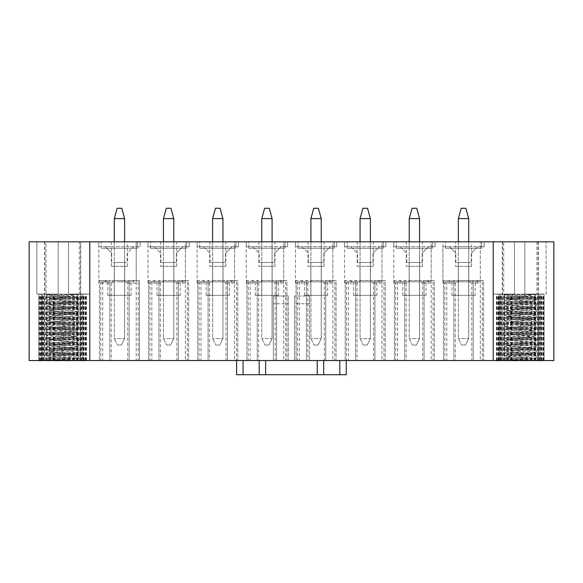 <?xml version="1.0" encoding="UTF-8"?>
<svg xmlns="http://www.w3.org/2000/svg" width="583" height="583" viewBox="0 0 583 583"><rect width="100%" height="100%" fill="white"/><g stroke="black" fill="none" stroke-linecap="round" stroke-linejoin="round"><path stroke-width="0.44" stroke-dasharray="2.92 2.19" d="M442.898 283.112L455.287 283.112L459.069 280.532L442.898 280.532L442.898 283.112L442.898 241.828L431.158 241.828L431.158 283.112L431.158 280.532L418.856 280.532L422.646 283.112L422.646 360.52L471.8 360.52L471.8 283.112L480.312 283.112L480.312 280.532L468.011 280.532L471.8 283.112M455.287 283.112L455.287 360.52M422.646 283.112L431.158 283.112M455.527 241.828L442.898 241.828L442.898 246.733L449.347 246.733L455.797 253.182L449.347 246.733L477.732 246.733L471.283 253.182L477.732 246.733L484.181 246.733L484.181 241.828L455.527 241.828L455.527 246.733L442.898 246.733L442.898 280.532L480.312 280.532L480.312 241.828L480.312 283.112M480.312 281.822L444.836 281.822L453.865 281.822L449.996 281.822L449.996 280.532L449.996 281.822L454.317 281.822L449.347 281.822L477.732 281.822L472.762 281.822L477.083 281.822L473.214 281.822L473.214 360.52L482.25 360.52L443.546 360.52L483.54 360.52L473.214 360.52L473.214 281.822L480.312 281.822L480.312 360.52M454.317 280.532L454.317 281.822L454.317 280.532M483.54 280.532L477.083 280.532L483.54 280.532L483.54 360.52L483.54 280.532M472.762 280.532L477.083 280.532L477.083 281.822L477.083 280.532L472.762 280.532L477.732 280.532L472.762 280.532L472.762 281.822L472.762 280.532M455.797 262.474L455.797 253.182L455.797 262.474L471.283 262.474L455.797 262.474M471.283 262.474L471.283 253.182L471.283 262.474M459.069 280.532L468.011 280.532M458.318 295.37L458.318 262.474L468.768 262.474L458.318 262.474L458.318 295.37L468.768 295.37L468.768 262.474L468.768 295.37L458.318 295.37M475.152 295.37L451.927 295.37L475.152 295.37L475.152 281.822L451.927 281.822L475.152 281.822M455.527 246.733L471.603 246.733L471.552 241.828M471.8 360.52L553.85 360.52L553.85 241.828L480.312 241.828L484.181 241.828L484.181 246.733L471.552 246.733M455.476 266.344L471.603 266.344L455.476 266.344L455.476 246.733M445.478 248.278L445.478 241.828L481.602 241.828L445.478 241.828L445.478 248.278L481.602 248.278L481.602 241.828L481.602 248.278L445.478 248.278M443.546 280.532L443.546 360.52L443.546 280.532M482.25 281.822L482.25 360.52M444.836 281.822L444.836 360.52M446.767 281.822L446.767 360.52M453.865 281.822L453.865 360.52L453.865 281.822M393.744 283.112L406.132 283.112L409.915 280.532L393.744 280.532L393.744 283.112L393.744 241.828L382.003 241.828L382.003 283.112L382.003 280.532L369.702 280.532L373.492 283.112L373.492 360.52L422.646 360.52M406.132 283.112L406.132 360.52M373.492 283.112L382.003 283.112M406.373 241.828L406.373 246.733L393.744 246.733L393.744 280.532L431.158 280.532L431.158 241.828L435.027 241.828L393.744 241.828L393.744 246.733L400.193 246.733L406.642 253.182L400.193 246.733L428.578 246.733L422.128 253.182L428.578 246.733L435.027 246.733L422.398 246.733L422.398 241.828M431.158 281.822L395.682 281.822L404.711 281.822L400.842 281.822L400.842 280.532L400.842 281.822L405.163 281.822L400.193 281.822L428.578 281.822L423.608 281.822L427.929 281.822L424.06 281.822L424.06 360.52L433.096 360.52L394.392 360.52L434.386 360.52L424.06 360.52L424.06 281.822L431.158 281.822L431.158 360.52M405.163 280.532L405.163 281.822L405.163 280.532M434.386 280.532L427.929 280.532L434.386 280.532L434.386 360.52L434.386 280.532M423.608 280.532L427.929 280.532L427.929 281.822L427.929 280.532L423.608 280.532L428.578 280.532L423.608 280.532L423.608 281.822L423.608 280.532M406.642 262.474L406.642 253.182L406.642 262.474L422.128 262.474L406.642 262.474M422.128 262.474L422.128 253.182L422.128 262.474M409.915 280.532L418.856 280.532M409.164 295.37L409.164 262.474L419.614 262.474L409.164 262.474L409.164 295.37L419.614 295.37L419.614 262.474L419.614 295.37L409.164 295.37M425.998 295.37L402.773 295.37L425.998 295.37L425.998 281.822L402.773 281.822L425.998 281.822M406.373 246.733L422.398 246.733M435.027 246.733L435.027 241.828L435.027 246.733M406.322 266.344L422.449 266.344L406.322 266.344L406.322 246.733M396.323 248.278L396.323 241.828L432.448 241.828L396.323 241.828L396.323 248.278L432.448 248.278L432.448 241.828L432.448 248.278L396.323 248.278M394.392 280.532L394.392 360.52L394.392 280.532M433.096 281.822L433.096 360.52M395.682 281.822L395.682 360.52M397.613 281.822L397.613 360.52M404.711 281.822L404.711 360.52L404.711 281.822M344.589 283.112L356.978 283.112L360.76 280.532L344.589 280.532L344.589 283.112L344.589 241.828L332.849 241.828L332.849 283.112L332.849 280.532L320.548 280.532L324.337 283.112L324.337 360.52L373.492 360.52M356.978 283.112L356.978 360.52M324.337 283.112L332.849 283.112M357.219 241.828L357.219 246.733L344.589 246.733L344.589 280.532L382.003 280.532L382.003 241.828L385.873 241.828L344.589 241.828L344.589 246.733L351.039 246.733L357.488 253.182L351.039 246.733L379.424 246.733L372.974 253.182L379.424 246.733L385.873 246.733L373.244 246.733L373.244 241.828M382.003 281.822L346.528 281.822L355.557 281.822L351.687 281.822L351.687 280.532L351.687 281.822L356.009 281.822L351.039 281.822L379.424 281.822L374.454 281.822L378.775 281.822L374.905 281.822L374.905 360.52L383.942 360.52L345.231 360.52L385.232 360.52L374.905 360.52L374.905 281.822L382.003 281.822L382.003 360.52M356.009 280.532L356.009 281.822L356.009 280.532M385.232 280.532L378.775 280.532L385.232 280.532L385.232 360.52L385.232 280.532M374.454 280.532L378.775 280.532L378.775 281.822L378.775 280.532L374.454 280.532L379.424 280.532L374.454 280.532L374.454 281.822L374.454 280.532M357.488 262.474L357.488 253.182L357.488 262.474L372.974 262.474L357.488 262.474M372.974 262.474L372.974 253.182L372.974 262.474M360.76 280.532L369.702 280.532M360.01 295.37L360.01 262.474L370.46 262.474L360.01 262.474L360.01 295.37L370.46 295.37L370.46 262.474L370.46 295.37L360.01 295.37M376.844 295.37L353.619 295.37L376.844 295.37L376.844 281.822L353.619 281.822L376.844 281.822M357.219 246.733L373.244 246.733M385.873 246.733L385.873 241.828L385.873 246.733M357.168 266.344L373.295 266.344L357.168 266.344L357.168 246.733M347.169 248.278L347.169 241.828L383.293 241.828L347.169 241.828L347.169 248.278L383.293 248.278L383.293 241.828L383.293 248.278L347.169 248.278M345.231 280.532L345.231 360.52L345.231 280.532M383.942 281.822L383.942 360.52M346.528 281.822L346.528 360.52M348.459 281.822L348.459 360.52M355.557 281.822L355.557 360.52L355.557 281.822M295.435 283.112L307.817 283.112L311.606 280.532L295.435 280.532L295.435 283.112L295.435 241.828L283.695 241.828L283.695 283.112L283.695 280.532L271.394 280.532L275.183 283.112L275.183 360.52L324.337 360.52M307.817 283.112L307.817 360.52M275.183 283.112L283.695 283.112M308.064 241.828L308.064 246.733L295.435 246.733L295.435 280.532L332.849 280.532L332.849 241.828L336.719 241.828L295.435 241.828L295.435 246.733L301.885 246.733L308.334 253.182L301.885 246.733L330.269 246.733L323.82 253.182L330.269 246.733L336.719 246.733L324.09 246.733L324.09 241.828M332.849 281.822L297.374 281.822L306.403 281.822L302.533 281.822L302.533 280.532L302.533 281.822L306.855 281.822L301.885 281.822L330.269 281.822L325.299 281.822L329.621 281.822L325.751 281.822L325.751 360.52L334.788 360.52L296.077 360.52L336.078 360.52L325.751 360.52L325.751 281.822L332.849 281.822L332.849 360.52M306.855 280.532L306.855 281.822L306.855 280.532M336.078 280.532L329.621 280.532L336.078 280.532L336.078 360.52L336.078 280.532M325.299 280.532L329.621 280.532L329.621 281.822L329.621 280.532L325.299 280.532L330.269 280.532L325.299 280.532L325.299 281.822L325.299 280.532M308.334 262.474L308.334 253.182L308.334 262.474L323.82 262.474L308.334 262.474M323.82 262.474L323.82 253.182L323.82 262.474M311.606 280.532L320.548 280.532M310.856 295.37L310.856 262.474L321.306 262.474L310.856 262.474L310.856 295.37L321.306 295.37L321.306 262.474L321.306 295.37L310.856 295.37M327.69 295.37L304.464 295.37L327.69 295.37L327.69 281.822L304.464 281.822L327.69 281.822M308.064 246.733L324.09 246.733M336.719 246.733L336.719 241.828L336.719 246.733M308.013 266.344L324.141 266.344L308.013 266.344L308.013 246.733M298.015 248.278L298.015 241.828L334.139 241.828L298.015 241.828L298.015 248.278L334.139 248.278L334.139 241.828L334.139 248.278L298.015 248.278M296.077 280.532L296.077 360.52L296.077 280.532M334.788 281.822L334.788 360.52M297.374 281.822L297.374 360.52M299.305 281.822L299.305 360.52M306.403 281.822L306.403 360.52L306.403 281.822M246.281 283.112L258.663 283.112L262.452 280.532L246.281 280.532L246.281 283.112L246.281 241.828L234.541 241.828L234.541 283.112L234.541 280.532L222.24 280.532L226.022 283.112L226.022 360.52L275.183 360.52M258.663 283.112L258.663 360.52M226.022 283.112L234.541 283.112M258.91 241.828L258.91 246.733L246.281 246.733L246.281 280.532L283.695 280.532L283.695 241.828L287.565 241.828L246.281 241.828L246.281 246.733L252.731 246.733L259.18 253.182L252.731 246.733L281.115 246.733L274.666 253.182L281.115 246.733L287.565 246.733L274.936 246.733L274.936 241.828M283.695 281.822L248.212 281.822L257.249 281.822L253.379 281.822L253.379 280.532L253.379 281.822L257.701 281.822L252.731 281.822L281.115 281.822L276.145 281.822L280.467 281.822L276.597 281.822L276.597 360.52L285.626 360.52L246.922 360.52L286.923 360.52L276.597 360.52L276.597 281.822L283.695 281.822L283.695 360.52M257.701 280.532L257.701 281.822L257.701 280.532M286.923 280.532L280.467 280.532L286.923 280.532L286.923 360.52L286.923 280.532M276.145 280.532L280.467 280.532L280.467 281.822L280.467 280.532L276.145 280.532L281.115 280.532L276.145 280.532L276.145 281.822L276.145 280.532M259.18 262.474L259.18 253.182L259.18 262.474L274.666 262.474L259.18 262.474M274.666 262.474L274.666 253.182L274.666 262.474M262.452 280.532L271.394 280.532M261.694 295.37L261.694 262.474L272.144 262.474L261.694 262.474L261.694 295.37L272.144 295.37L272.144 262.474L272.144 295.37L261.694 295.37M278.536 295.37L255.31 295.37L278.536 295.37L278.536 281.822L255.31 281.822L278.536 281.822M258.91 246.733L274.936 246.733M287.565 246.733L287.565 241.828L287.565 246.733M258.859 266.344L274.987 266.344L258.859 266.344L258.859 246.733M248.861 248.278L248.861 241.828L284.985 241.828L248.861 241.828L248.861 248.278L284.985 248.278L284.985 241.828L284.985 248.278L248.861 248.278M246.922 280.532L246.922 360.52L246.922 280.532M285.626 281.822L285.626 360.52M248.212 281.822L248.212 360.52M250.151 281.822L250.151 360.52M257.249 281.822L257.249 360.52L257.249 281.822M197.127 283.112L209.508 283.112L213.298 280.532L197.127 280.532L197.127 283.112L197.127 241.828L185.387 241.828L185.387 283.112L185.387 280.532L173.085 280.532L176.868 283.112L176.868 360.52L226.022 360.52M209.508 283.112L209.508 360.52M176.868 283.112L185.387 283.112M209.756 241.828L209.756 246.733L197.127 246.733L197.127 280.532L234.541 280.532L234.541 241.828L238.411 241.828L197.127 241.828L197.127 246.733L203.576 246.733L210.026 253.182L203.576 246.733L231.961 246.733L225.512 253.182L231.961 246.733L238.411 246.733L225.781 246.733L225.781 241.828M234.541 281.822L199.058 281.822L208.095 281.822L204.225 281.822L204.225 280.532L204.225 281.822L208.546 281.822L203.576 281.822L231.961 281.822L226.991 281.822L231.313 281.822L227.443 281.822L227.443 360.52L236.472 360.52L197.768 360.52L237.769 360.52L227.443 360.52L227.443 281.822L234.541 281.822L234.541 360.52M208.546 280.532L208.546 281.822L208.546 280.532M237.769 280.532L231.313 280.532L237.769 280.532L237.769 360.52L237.769 280.532M226.991 280.532L231.313 280.532L231.313 281.822L231.313 280.532L226.991 280.532L231.961 280.532L226.991 280.532L226.991 281.822L226.991 280.532M210.026 262.474L210.026 253.182L210.026 262.474L225.512 262.474L210.026 262.474M225.512 262.474L225.512 253.182L225.512 262.474M213.298 280.532L222.24 280.532M212.54 295.37L212.54 262.474L222.99 262.474L212.54 262.474L212.54 295.37L222.99 295.37L222.99 262.474L222.99 295.37L212.54 295.37M229.381 295.37L206.156 295.37L229.381 295.37L229.381 281.822L206.156 281.822L229.381 281.822M209.756 246.733L225.781 246.733M238.411 246.733L238.411 241.828L238.411 246.733M209.705 266.344L225.832 266.344L209.705 266.344L209.705 246.733M199.707 248.278L199.707 241.828L235.831 241.828L199.707 241.828L199.707 248.278L235.831 248.278L235.831 241.828L235.831 248.278L199.707 248.278M197.768 280.532L197.768 360.52L197.768 280.532M236.472 281.822L236.472 360.52M199.058 281.822L199.058 360.52M200.997 281.822L200.997 360.52M208.095 281.822L208.095 360.52L208.095 281.822M147.973 283.112L160.354 283.112L164.144 280.532L147.973 280.532L147.973 283.112L147.973 241.828L136.233 241.828L136.233 283.112L136.233 280.532L123.931 280.532L127.713 283.112L127.713 360.52L176.868 360.52M160.354 283.112L160.354 360.52M127.713 283.112L136.233 283.112M160.602 241.828L160.602 246.733L147.973 246.733L147.973 280.532L185.387 280.532L185.387 241.828L189.256 241.828L147.973 241.828L147.973 246.733L154.422 246.733L160.872 253.182L154.422 246.733L182.807 246.733L176.358 253.182L182.807 246.733L189.256 246.733L176.627 246.733L176.627 241.828M185.387 281.822L149.904 281.822L158.94 281.822L155.071 281.822L155.071 280.532L155.071 281.822L159.392 281.822L154.422 281.822L182.807 281.822L177.837 281.822L182.158 281.822L178.289 281.822L178.289 360.52L187.318 360.52L148.614 360.52L188.608 360.52L178.289 360.52L178.289 281.822L185.387 281.822L185.387 360.52M159.392 280.532L159.392 281.822L159.392 280.532M188.608 280.532L182.158 280.532L188.608 280.532L188.608 360.52L188.608 280.532M177.837 280.532L182.158 280.532L182.158 281.822L182.158 280.532L177.837 280.532L182.807 280.532L177.837 280.532L177.837 281.822L177.837 280.532M160.872 262.474L160.872 253.182L160.872 262.474L176.358 262.474L160.872 262.474M176.358 262.474L176.358 253.182L176.358 262.474M164.144 280.532L173.085 280.532M163.386 295.37L163.386 262.474L173.836 262.474L163.386 262.474L163.386 295.37L173.836 295.37L173.836 262.474L173.836 295.37L163.386 295.37M180.227 295.37L157.002 295.37L180.227 295.37L180.227 281.822L157.002 281.822L180.227 281.822M160.602 246.733L176.627 246.733M189.256 246.733L189.256 241.828L189.256 246.733M160.551 266.344L176.678 266.344L160.551 266.344L160.551 246.733M150.552 248.278L150.552 241.828L186.677 241.828L150.552 241.828L150.552 248.278L186.677 248.278L186.677 241.828L186.677 248.278L150.552 248.278M148.614 280.532L148.614 360.52L148.614 280.532M187.318 281.822L187.318 360.52M149.904 281.822L149.904 360.52M151.842 281.822L151.842 360.52M158.94 281.822L158.94 360.52L158.94 281.822M111.448 241.828L111.448 246.733L98.819 246.733L98.819 283.112L111.2 283.112L114.989 280.532L98.819 280.532L110.238 280.532L110.238 281.822L105.268 281.822L110.238 281.822L110.238 280.532L105.268 280.532L133.004 280.532L133.004 281.822L100.75 281.822L133.004 281.822L133.004 280.532L139.454 280.532L139.454 360.52L99.46 360.52L139.454 360.52L139.454 280.532L136.233 280.532L136.233 241.828L29.15 241.828L29.15 360.52L127.713 360.52M119.457 281.822L131.073 281.822L119.457 281.822M99.46 280.532L105.917 280.532L105.917 281.822L105.917 280.532L99.46 280.532L99.46 360.52L99.46 280.532M114.989 280.532L123.931 280.532M98.819 283.112L98.819 241.828L98.819 246.733L105.268 246.733L111.717 253.182L105.268 246.733L140.102 246.733L140.102 241.828L140.102 246.733L127.473 246.733L127.473 241.828M111.2 283.112L111.2 360.52M502.531 241.828L502.531 294.08L514.498 294.08L514.498 241.828L524.824 241.828L493.211 241.828L514.498 241.828L514.498 294.08L503.697 294.08L503.697 241.828L493.211 241.828L503.697 241.828M536.914 241.828L536.914 294.08L546.111 294.08L546.111 241.828L524.824 241.828L546.111 241.828L536.914 241.828L546.111 241.828L546.111 294.08L524.824 294.08L538.08 294.08L538.08 241.828M79.303 241.828L89.789 241.828L79.303 241.828L79.303 294.08L68.502 294.08L80.469 294.08L80.469 241.828M68.502 241.828L89.789 241.828L58.176 241.828L68.502 241.828L68.502 294.08L68.502 241.828L68.502 294.08L89.789 294.08L68.502 294.08L68.502 241.828M44.92 241.828L44.92 294.08L36.889 294.08L36.889 241.828L58.176 241.828L36.889 241.828L46.086 241.828L36.889 241.828L36.889 294.08L58.176 294.08L46.086 294.08L46.086 241.828M137.522 241.828L101.398 241.828L137.522 241.828L137.522 248.278L137.522 241.828M127.473 266.344L111.397 266.344L127.473 266.344M111.448 246.733L127.473 246.733M493.211 360.52L493.211 241.828L493.211 294.08L514.498 294.08L493.211 294.08L493.211 241.828L493.211 294.08L503.697 294.08M79.303 294.08L89.789 294.08L89.789 241.828L89.789 360.52M259.18 360.52L346.266 360.52L236.603 360.52L259.18 360.52L259.18 374.716M502.247 360.52L538.371 360.52L502.247 360.52L502.247 241.828M80.753 360.52L44.629 360.52L80.753 360.52L80.753 241.828M129.135 281.822L129.135 360.52L129.135 281.822M136.233 281.822L136.233 360.52M138.164 281.822L138.164 360.52M100.75 281.822L100.75 360.52M102.688 281.822L102.688 360.52M109.786 281.822L109.786 360.52L109.786 281.822M101.398 248.278L101.398 241.828L101.398 248.278L137.522 248.278L101.398 248.278M111.717 262.474L111.717 253.182L111.717 262.474L127.203 262.474L127.203 253.182L133.653 246.733L127.203 253.182L127.203 262.474L111.717 262.474M124.682 262.474L114.232 262.474L124.682 262.474L124.682 295.37L114.232 295.37L124.682 295.37L124.682 262.474M131.073 295.37L107.848 295.37L131.073 295.37L131.073 281.822M114.232 295.37L114.232 262.474L114.232 295.37M128.683 280.532L133.653 280.532L128.683 280.532L128.683 281.822L128.683 280.532M44.92 294.08L58.176 294.08L58.176 241.828L58.176 294.08L58.176 241.828L58.176 294.08L46.086 294.08M36.889 294.08L36.889 241.828L36.889 294.08M89.789 241.828L89.789 294.08L89.789 241.828L89.789 294.08L80.469 294.08M514.498 241.828L514.498 294.08L514.498 241.828M536.914 294.08L524.824 294.08L524.824 241.828L524.824 294.08L524.824 241.828L524.824 294.08L538.08 294.08M502.531 294.08L493.211 294.08L493.211 241.828M546.111 294.08L546.111 241.828L546.111 294.08M60.945 297.432L77.568 294.539L51.413 296.353L46.574 297.119L49.613 298.941L52.74 298.117L66.127 297.432L49.489 299.188L49.468 298.802M49.628 298.919L75.87 301.673L49.511 304.603L75.885 307.489L53.082 309.697L49.577 310.52L75.914 313.297L53.089 315.512L49.577 316.321L75.914 319.105L49.482 322.013L75.885 324.913L49.511 327.814L72.307 330.007L75.768 330.838L49.519 333.614L75.877 336.529L49.497 339.415L75.907 342.338L49.475 345.216L75.914 348.146L49.482 351.024L75.892 353.961L53.068 356.177L49.489 356.825L52.477 357.423L49.475 357.292L75.892 354.253L53.119 352.241L49.504 351.483L75.87 348.452L53.104 346.426L49.519 345.675L75.877 342.658L49.497 339.867L75.907 336.857L53.119 334.795L49.584 333.921L75.914 331.049L49.482 328.244L75.892 325.248L49.511 322.428L75.87 319.448L49.511 316.62L75.812 313.552L49.489 310.812L75.907 307.846L49.468 304.996L75.914 302.045L49.489 299.188M48.112 360.651L79.142 360.651L48.112 360.651M46.684 360.243L66.491 359.704L77.371 358.975L78.822 358.13L49.956 360.352L58.912 360.148C52.842 359.39 49.73 358.479 49.577 357.423M79.142 360.651L77.393 358.902L52.477 357.423M48.112 294.211L79.142 294.211L48.112 294.211M77.568 294.539L46.983 294.801L76.65 296.616L66.127 297.432M86.524 360.651L40.358 360.651L40.358 294.211L42.304 294.211L38.828 294.211L86.524 294.211L40.358 294.211M40.715 360.651L40.715 294.211M43.9 360.651L43.9 294.211M42.508 360.651L42.508 294.211M38.85 360.52L38.85 294.211L38.828 360.52M40.358 360.651L42.304 360.651L39.119 360.651L41.546 360.651L41.546 294.211M39.119 360.651L39.119 294.211M41.546 360.651L38.828 360.651M47.048 360.52L47.048 294.211M46.334 360.52L46.334 294.211M46.953 360.651L46.334 360.651L46.953 360.651L46.953 294.211M43.74 360.52L43.74 294.211M55.429 360.52L55.429 294.211M54.518 360.52L54.518 294.211M53.833 360.52L53.833 294.211M50.998 360.52L50.998 294.211M64.983 360.52L64.983 294.211M64.021 360.52L64.021 294.211M62.155 360.52L62.155 294.211M60.151 360.52L60.151 294.211M81.489 360.52L81.489 294.211M80.877 360.52L80.877 294.211M77.685 360.651L78.144 360.651L77.685 360.651L77.685 294.211M78.144 360.52L78.144 294.211M85.767 360.52L85.767 294.211M85.504 360.52L85.504 294.211M82.385 360.651L84.069 360.651L82.385 360.651L82.385 294.211M84.069 360.52L84.069 294.211M86.306 360.651L86.306 294.211M86.43 360.651L86.43 294.211M83.894 360.651L83.894 294.211M86.524 360.52L86.524 294.211M76.431 360.651L76.431 294.211M77.211 360.651L77.211 294.211M76.912 360.651L76.912 294.211M80.082 360.651L80.082 294.211M67.621 360.651L67.621 294.211M68.561 360.651L68.561 294.211M69.559 360.651L69.559 294.211M72.226 360.651L72.226 294.211M61.084 360.651L61.084 294.211M62.818 360.651L62.818 294.211M58.963 360.651L58.963 294.211M63.787 360.651L63.787 294.211M65.376 360.651L65.376 294.211M73.101 360.651L73.101 294.211M73.458 360.651L73.458 294.211M80.724 360.651L80.724 294.211M79.791 360.651L79.791 294.211M83.019 360.651L83.019 294.211M83.507 360.651L83.507 294.211M81.97 360.651L81.97 294.211M85.118 360.651L85.118 294.211M85.431 360.651L85.431 294.211M83.354 360.651L83.354 294.211M86.452 360.52L86.452 294.211M83.566 360.651L85.767 360.651L83.566 360.651L83.566 294.211M83.617 360.52L83.617 294.211M80.403 360.651L81.489 360.651L80.403 360.651L80.403 294.211M77.393 360.52L77.393 294.211M74.362 360.52L74.362 294.211M74.165 360.52L74.165 294.211M73.312 360.52L73.312 294.211M70.558 360.52L70.558 294.211M69.72 360.52L69.72 294.211M68.794 360.52L68.794 294.211M66.433 360.52L66.433 294.211M59.196 360.52L59.196 294.211M57.892 360.52L57.892 294.211M50.167 360.52L50.167 294.211M50.138 360.52L50.138 294.211M43.171 360.52L43.171 294.211M44.417 360.651L43.171 360.651L44.417 360.651L44.417 294.211M41.211 360.52L41.211 294.211M40.81 360.52L40.81 294.211M42.625 360.651L40.81 360.651L42.625 360.651L42.625 294.211M39.557 360.52L39.557 294.211M39.338 360.52L39.338 294.211M41.655 360.651L39.338 360.651L41.655 360.651L41.655 294.211M39.294 360.651L39.294 294.211M42.304 360.651L42.304 294.211M43.04 360.651L43.04 294.211M46.261 360.651L46.261 294.211M45.481 360.651L45.481 294.211M46.166 360.651L46.166 294.211M49.293 360.651L49.293 294.211M49.161 360.651L49.161 294.211M49.97 360.651L49.97 294.211M52.878 360.651L52.878 294.211M53.396 360.651L53.396 294.211M54.292 360.651L54.292 294.211M56.864 360.651L56.864 294.211M58.016 360.651L58.016 294.211M48.688 294.539L46.582 295.042L48.265 295.486L78.814 297.906L46.582 300.843L78.822 303.707L46.589 306.651L78.829 309.515L46.596 312.459L78.836 315.323L46.604 318.26L78.843 321.124L46.611 324.068L78.851 326.932L46.618 329.876L78.858 332.74L46.625 335.677L78.865 338.541L46.72 341.39L48.316 341.93L78.873 344.349L46.727 347.191L48.323 347.73L78.807 350.07L46.735 352.999L48.331 353.538L78.814 355.878L46.88 358.742L48.338 359.347L58.912 360.148M46.662 297.221L78.822 299.983L46.582 302.927L78.829 305.791L46.589 308.735L78.836 311.599L46.596 314.536L78.843 317.4L46.604 320.344L78.851 323.208L46.611 326.152L78.858 329.016L46.618 331.953L78.865 334.817L46.625 337.761L78.647 340.479L77.189 341.04L46.633 343.569L78.807 346.513L46.64 349.37L78.814 352.321L46.647 355.178L78.822 358.13M518.564 297.432L535.179 294.539L504.186 297.119L536.36 300.07L504.419 302.766L507.203 304.734L510.686 303.889L533.481 301.673L507.239 298.919L510.351 298.117L523.738 297.432L507.101 299.188L510.715 299.91L533.525 302.045L533.532 301.673M507.21 304.72L533.496 307.489L507.101 310.404L533.525 313.297L507.086 316.205L533.525 319.105L507.101 322.013L533.503 324.913L507.123 327.814L533.481 330.721L507.13 333.614L533.496 336.529L507.108 339.415L533.518 342.338L507.086 345.216L533.532 348.146L507.093 351.024L533.511 353.961L510.679 356.177L507.101 356.825L510.089 357.423L507.217 357.153L533.511 354.253L510.73 352.241L507.246 351.345L533.489 348.452L510.715 346.426L507.232 345.537L533.489 342.658L510.715 340.61L507.203 339.736L533.518 336.857L510.73 334.795L507.195 333.921L533.525 331.049L507.093 328.244L533.503 325.248L507.123 322.428L533.481 319.448L507.13 316.62L533.496 313.654L507.101 310.812L533.525 307.846L507.086 304.996L533.525 302.045M505.723 360.651L536.754 360.651L505.723 360.651M504.295 360.243L524.11 359.704L534.983 358.975L536.433 358.13L507.574 360.352L516.523 360.148C510.453 359.39 507.341 358.479 507.188 357.423M536.754 360.651L535.005 358.902L510.089 357.423M505.723 294.211L536.754 294.211L505.723 294.211M535.179 294.539L504.594 294.801L534.268 296.616L523.738 297.432M544.136 360.651L497.969 360.651L497.969 294.211L499.915 294.211L496.439 294.211L544.063 294.211L497.969 294.211M498.327 360.651L498.327 294.211M501.511 360.651L501.511 294.211M500.119 360.651L500.119 294.211M496.461 360.52L496.461 294.211M496.439 360.52L496.439 294.211M497.969 360.651L499.915 360.651L496.731 360.651L499.157 360.651L499.157 294.211M496.731 360.651L496.731 294.211M499.157 360.651L496.439 360.651M504.659 360.52L504.659 294.211M503.945 360.52L503.945 294.211M504.565 360.651L503.945 360.651L504.565 360.651L504.565 294.211M501.351 360.52L501.351 294.211M513.04 360.52L513.04 294.211M512.129 360.52L512.129 294.211M511.444 360.52L511.444 294.211M508.609 360.52L508.609 294.211M522.594 360.52L522.594 294.211M521.632 360.52L521.632 294.211M519.766 360.52L519.766 294.211M517.762 360.52L517.762 294.211M539.1 360.52L539.1 294.211M538.495 360.52L538.495 294.211M535.303 360.651L535.755 360.651L535.303 360.651L535.303 294.211M535.755 360.52L535.755 294.211M543.378 360.52L543.378 294.211M543.116 360.52L543.116 294.211M540.004 360.651L541.68 360.651L540.004 360.651L540.004 294.211M541.68 360.52L541.68 294.211M543.917 360.651L543.917 294.211M544.041 360.651L544.136 294.211L541.505 294.211L544.041 294.211L544.063 360.52M541.505 360.651L541.505 294.211M544.136 360.52L544.136 294.211M534.043 360.651L534.043 294.211M534.822 360.651L534.822 294.211M534.531 360.651L534.531 294.211M537.694 360.651L537.694 294.211M525.239 360.651L525.239 294.211M526.172 360.651L526.172 294.211M527.17 360.651L527.17 294.211M529.838 360.651L529.838 294.211M518.702 360.651L518.702 294.211M520.437 360.651L520.437 294.211M516.574 360.651L516.574 294.211M521.399 360.651L521.399 294.211M522.987 360.651L522.987 294.211M530.712 360.651L530.712 294.211M531.069 360.651L531.069 294.211M538.342 360.651L538.342 294.211M537.402 360.651L537.402 294.211M540.63 360.651L540.63 294.211M541.119 360.651L541.119 294.211M539.581 360.651L539.581 294.211M542.729 360.651L542.729 294.211M543.043 360.651L543.043 294.211M540.966 360.651L540.966 294.211M541.184 360.651L543.378 360.651L541.184 360.651L541.184 294.211M541.235 360.52L541.235 294.211M538.014 360.651L539.1 360.651L538.014 360.651L538.014 294.211M535.012 360.52L535.012 294.211M531.973 360.52L531.973 294.211M531.776 360.52L531.776 294.211M530.924 360.52L530.924 294.211M528.169 360.52L528.169 294.211M527.331 360.52L527.331 294.211M526.405 360.52L526.405 294.211M524.044 360.52L524.044 294.211M516.808 360.52L516.808 294.211M515.51 360.52L515.51 294.211M507.778 360.52L507.778 294.211M507.749 360.52L507.749 294.211M500.782 360.52L500.782 294.211M502.029 360.651L500.782 360.651L502.029 360.651L502.029 294.211M498.822 360.52L498.822 294.211M498.421 360.52L498.421 294.211M500.236 360.651L498.421 360.651L500.236 360.651L500.236 294.211M497.168 360.52L497.168 294.211M496.949 360.52L496.949 294.211M499.267 360.651L496.949 360.651L499.267 360.651L499.267 294.211M496.905 360.651L496.905 294.211M499.915 360.651L499.915 294.211M500.651 360.651L500.651 294.211M504.28 360.228L503.858 360.651L503.872 294.211L504.543 294.896M503.093 360.651L503.093 294.211M503.778 360.651L503.778 294.211M506.904 360.651L506.904 294.211M506.78 360.651L506.78 294.211M507.582 360.651L507.582 294.211M510.489 360.651L510.489 294.211M511.014 360.651L511.014 294.211M511.903 360.651L511.903 294.211M514.476 360.651L514.476 294.211M515.627 360.651L515.627 294.211M506.299 294.539L504.193 295.042L505.876 295.486L536.426 297.906L504.2 300.843L536.433 303.707L504.208 306.651L536.44 309.515L504.215 312.459L536.447 315.323L504.222 318.26L536.455 321.124L504.229 324.068L536.462 326.932L504.229 329.876L536.469 332.74L504.237 335.677L536.477 338.541L504.331 341.39L505.935 341.93L536.484 344.349L504.339 347.191L505.942 347.73L536.418 350.07L504.346 352.999L505.949 353.538L536.426 355.878L504.492 358.742L505.957 359.347L516.523 360.148M504.28 303.029L536.44 305.791L504.2 308.735L536.447 311.599L504.208 314.536L536.455 317.4L504.215 320.344L536.462 323.208L504.222 326.152L536.469 329.016L504.229 331.953L536.477 334.817L504.237 337.761L536.258 340.479L534.8 341.04L504.244 343.569L536.418 346.513L504.251 349.37L536.426 352.321L504.259 355.178L536.433 358.13M114.297 241.828L114.297 338.592L117.526 345.041L114.297 338.592L114.297 218.61L124.624 218.61L124.624 338.592L121.395 345.041L117.526 345.041L121.395 345.041L124.624 338.592L114.297 338.592L124.624 338.592L124.624 241.828M124.624 218.61L121.781 208.284L117.139 208.284L114.297 218.61M294.532 296.018L294.532 360.52L294.532 296.018L309.5 296.018L294.532 296.018L294.532 303.758L309.5 303.758L309.5 360.52L309.5 296.018L294.532 296.018L309.5 296.018L309.5 360.52L294.532 360.52L309.5 360.52L309.5 303.758L294.532 303.758L294.532 296.018M309.5 360.52L294.532 360.52L309.5 360.52M288.337 360.52L273.376 360.52L273.376 296.018L273.376 360.52L273.376 303.758L288.337 303.758L273.376 303.758L273.376 296.018L288.337 296.018L273.376 296.018L273.376 360.52L288.337 360.52L273.376 360.52L288.337 360.52L288.337 296.018L288.337 360.52M236.603 374.716L346.266 374.716L346.266 360.52M323.689 374.716L323.689 360.52M309.5 303.758L309.5 296.018L309.5 303.758M288.337 296.018L273.376 296.018L288.337 296.018L288.337 303.758L288.337 296.018M163.451 241.828L163.451 338.592L166.68 345.041L163.451 338.592L163.451 218.61L173.778 218.61L173.778 338.592L170.549 345.041L166.68 345.041L170.549 345.041L173.778 338.592L163.451 338.592L173.778 338.592L173.778 241.828M173.778 218.61L170.936 208.284L166.293 208.284L163.451 218.61M212.606 241.828L212.606 338.592L215.834 345.041L212.606 338.592L212.606 218.61L222.932 218.61L222.932 338.592L219.704 345.041L215.834 345.041L219.704 345.041L222.932 338.592L212.606 338.592L222.932 338.592L222.932 241.828M222.932 218.61L220.09 208.284L215.448 208.284L212.606 218.61M261.76 241.828L261.76 338.592L264.988 345.041L261.76 338.592L261.76 218.61L272.086 218.61L272.086 338.592L268.858 345.041L264.988 345.041L268.858 345.041L272.086 338.592L261.76 338.592L272.086 338.592L272.086 241.828M272.086 218.61L269.244 208.284L264.602 208.284L261.76 218.61M310.914 241.828L310.914 338.592L314.142 345.041L310.914 338.592L310.914 218.61L321.24 218.61L321.24 338.592L318.012 345.041L314.142 345.041L318.012 345.041L321.24 338.592L310.914 338.592L321.24 338.592L321.24 241.828M321.24 218.61L318.398 208.284L313.756 208.284L310.914 218.61M360.068 241.828L360.068 338.592L363.296 345.041L360.068 338.592L360.068 218.61L370.394 218.61L370.394 338.592L367.166 345.041L363.296 345.041L367.166 345.041L370.394 338.592L360.068 338.592L370.394 338.592L370.394 241.828M370.394 218.61L367.552 208.284L362.91 208.284L360.068 218.61M409.222 241.828L409.222 338.592L412.451 345.041L409.222 338.592L409.222 218.61L419.549 218.61L419.549 338.592L416.32 345.041L412.451 345.041L416.32 345.041L419.549 338.592L409.222 338.592L419.549 338.592L419.549 241.828M419.549 218.61L416.707 208.284L412.064 208.284L409.222 218.61M458.376 241.828L458.376 338.592L461.605 345.041L458.376 338.592L458.376 218.61L468.703 218.61L468.703 338.592L465.474 345.041L461.605 345.041L465.474 345.041L468.703 338.592L458.376 338.592L468.703 338.592L468.703 241.828M468.703 218.61L465.861 208.284L461.219 208.284L458.376 218.61M339.816 374.716L339.816 360.52M243.053 374.716L243.053 360.52M449.347 280.532L449.347 281.822M477.732 280.532L477.732 281.822M451.927 295.37L451.927 281.822M471.603 266.344L471.603 246.733M400.193 280.532L400.193 281.822M428.578 280.532L428.578 281.822M402.773 295.37L402.773 281.822M422.449 266.344L422.449 246.733M351.039 280.532L351.039 281.822M379.424 280.532L379.424 281.822M353.619 295.37L353.619 281.822M373.295 266.344L373.295 246.733M301.885 280.532L301.885 281.822M330.269 280.532L330.269 281.822M304.464 295.37L304.464 281.822M324.141 266.344L324.141 246.733M252.731 280.532L252.731 281.822M281.115 280.532L281.115 281.822M255.31 295.37L255.31 281.822M274.987 266.344L274.987 246.733M203.576 280.532L203.576 281.822M231.961 280.532L231.961 281.822M206.156 295.37L206.156 281.822M225.832 266.344L225.832 246.733M154.422 280.532L154.422 281.822M182.807 280.532L182.807 281.822M157.002 295.37L157.002 281.822M176.678 266.344L176.678 246.733M127.524 266.344L127.524 246.733M111.397 266.344L111.397 246.733M107.848 295.37L107.848 281.822M105.268 280.532L105.268 281.822M133.653 280.532L133.653 281.822M44.629 241.828L44.629 360.52M538.371 241.828L538.371 360.52M75.921 302.045L75.921 301.673M49.468 357.292L49.468 356.825M49.468 351.483L49.468 351.024M49.468 345.675L49.468 345.216M49.468 339.867L49.468 339.415M49.468 334.052L49.468 333.614M49.468 328.244L49.468 327.814M49.468 322.428L49.468 322.013M49.468 316.62L49.468 316.205M49.468 310.812L49.468 310.404M49.468 304.996L49.468 304.603M46.669 360.228L46.246 360.651M76.672 296.681L79.142 294.211M46.932 294.896L46.246 294.211M49.606 357.146L46.742 358.807M75.819 354.151L78.814 355.878M49.621 351.323L46.735 352.999M75.812 348.35L78.807 350.07M49.613 345.522L46.727 347.191M75.826 342.556L78.8 344.269M49.584 339.729L46.72 341.39M75.841 336.763L78.792 338.461M49.584 333.921L46.713 335.582M75.826 330.955L78.785 332.653M49.599 328.098L46.706 329.774M75.812 325.139L78.778 326.852M49.613 322.282L46.698 323.973M75.805 319.338L78.771 321.044M49.599 316.482L46.691 318.165M75.819 313.545L78.763 315.235M49.577 310.681L46.684 312.357M75.834 307.751L78.756 309.435M49.577 304.873L46.676 306.556M75.819 301.936L78.749 303.626M49.599 299.05L46.669 300.748M76.65 296.616L78.741 297.818M46.582 295.042L46.574 297.119M78.814 297.906L78.822 299.983M46.582 300.843L46.582 302.927M78.822 303.707L78.829 305.791M46.589 306.651L46.589 308.735M78.829 309.515L78.836 311.599M46.596 312.459L46.596 314.536M78.836 315.323L78.843 317.4M46.604 318.26L46.604 320.344M78.843 321.124L78.851 323.208M46.611 324.068L46.611 326.152M78.851 326.932L78.858 329.016M46.618 329.876L46.618 331.953M78.858 332.74L78.865 334.817M46.625 335.677L46.625 337.761M78.865 338.541L78.873 340.625M46.633 341.485L46.633 343.569M78.873 344.349L78.88 346.433M46.64 347.293L46.64 349.37M78.88 350.157L78.887 352.234M46.647 353.094L46.647 355.178M78.887 355.958L78.894 358.042M46.655 358.902L46.655 360.243M78.749 300.07L75.797 301.805M46.669 303.029L49.591 304.734M78.756 305.878L75.812 307.605M46.676 308.837L49.577 310.52M78.763 311.686L75.819 313.406M46.684 314.638L49.57 316.321M78.771 317.487L75.805 319.229M46.691 320.446L49.591 322.137M78.778 323.295L75.783 325.044M46.698 326.254L49.599 327.945M78.785 329.096L75.783 330.86M46.706 332.055L49.591 333.738M78.792 334.904L75.797 336.661M46.713 337.863L49.57 339.525M78.8 340.712L75.812 342.461M46.72 343.664L49.562 345.325M78.807 346.513L75.805 348.277M46.727 349.472L49.577 351.134M78.814 352.321L75.775 354.1M46.735 355.28L49.577 356.934M507.079 357.292L507.079 356.825M507.079 351.483L507.079 351.024M507.079 345.675L507.079 345.216M507.079 339.867L507.079 339.415M507.079 334.052L507.079 333.614M507.079 328.244L507.079 327.814M507.079 322.428L507.079 322.013M507.079 316.62L507.079 316.205M507.079 310.812L507.079 310.404M507.079 304.996L507.079 304.603M507.079 299.188L507.079 298.802M534.283 296.681L536.754 294.211M507.217 357.146L504.353 358.807M533.43 354.151L536.426 355.878M507.232 351.323L504.346 352.999M533.423 348.35L536.418 350.07M507.225 345.522L504.339 347.191M533.438 342.556L536.411 344.269M507.203 339.729L504.331 341.39M533.452 336.763L536.404 338.461M507.195 333.921L504.324 335.582M533.445 330.955L536.396 332.653M507.217 328.098L504.317 329.774M533.423 325.139L536.389 326.852M507.225 322.282L504.31 323.973M533.416 319.338L536.382 321.044M507.21 316.482L504.302 318.165M533.43 313.545L536.375 315.235M507.188 310.681L504.295 312.357M533.445 307.751L536.367 309.435M507.188 304.873L504.288 306.556M533.43 301.936L536.36 303.626M507.21 299.05L504.28 300.748M534.261 296.616L536.353 297.818M504.193 295.042L504.186 297.119M536.426 297.906L536.433 299.983M504.2 300.843L504.193 302.927M536.433 303.707L536.44 305.791M504.208 306.651L504.2 308.735M536.44 309.515L536.447 311.599M504.215 312.459L504.208 314.536M536.447 315.323L536.455 317.4M504.222 318.26L504.215 320.344M536.455 321.124L536.462 323.208M504.229 324.068L504.222 326.152M536.462 326.932L536.469 329.016M504.229 329.876L504.229 331.953M536.469 332.74L536.477 334.817M504.237 335.677L504.237 337.761M536.477 338.541L536.484 340.625M504.244 341.485L504.244 343.569M536.484 344.349L536.491 346.433M504.251 347.293L504.251 349.37M536.491 350.157L536.498 352.234M504.259 353.094L504.259 355.178M536.498 355.958L536.506 358.042M504.266 358.902L504.266 360.243M504.273 297.221L507.225 298.941M536.36 300.07L533.409 301.805M536.367 305.878L533.423 307.605M504.288 308.837L507.188 310.52M536.375 311.686L533.43 313.406M504.295 314.638L507.188 316.321M536.382 317.487L533.416 319.229M504.302 320.446L507.203 322.137M536.389 323.295L533.394 325.044M504.31 326.254L507.21 327.945M536.396 329.096L533.394 330.86M504.317 332.055L507.203 333.738M536.404 334.904L533.409 336.661M504.324 337.863L507.181 339.525M536.411 340.712L533.423 342.461M504.331 343.664L507.174 345.325M536.418 346.513L533.416 348.277M504.339 349.472L507.188 351.134M536.426 352.321L533.394 354.1M504.346 355.28L507.188 356.934"/><path stroke-width="0.87" d="M89.789 360.52L29.15 360.52L29.15 241.828L493.211 241.828L493.211 360.52L89.789 360.52L89.789 241.828M493.211 360.52L553.85 360.52L553.85 241.828L493.211 241.828M38.828 360.651L47.048 360.52M47.048 360.651L55.429 360.52M55.429 360.651L64.983 360.52M64.983 360.651L81.489 360.52M81.489 360.651L85.767 360.52M85.767 360.651L86.524 360.52M496.461 360.651L504.659 360.52M504.659 360.651L513.04 360.52M513.04 360.651L522.594 360.52M522.594 360.651L539.1 360.52M539.1 360.651L543.378 360.52M543.378 360.651L544.136 360.52M124.624 241.828L124.624 218.61L114.297 218.61L117.139 208.284L121.781 208.284L124.624 218.61M114.297 241.828L114.297 218.61M236.603 374.716L236.603 360.52L236.603 374.716L346.266 374.716L346.266 360.52M259.18 374.716L259.18 360.52M323.689 374.716L323.689 360.52M173.778 241.828L173.778 218.61L163.451 218.61L166.293 208.284L170.936 208.284L173.778 218.61M163.451 241.828L163.451 218.61M222.932 241.828L222.932 218.61L212.606 218.61L215.448 208.284L220.09 208.284L222.932 218.61M212.606 241.828L212.606 218.61M272.086 241.828L272.086 218.61L261.76 218.61L264.602 208.284L269.244 208.284L272.086 218.61M261.76 241.828L261.76 218.61M321.24 241.828L321.24 218.61L310.914 218.61L313.756 208.284L318.398 208.284L321.24 218.61M310.914 241.828L310.914 218.61M370.394 241.828L370.394 218.61L360.068 218.61L362.91 208.284L367.552 208.284L370.394 218.61M360.068 241.828L360.068 218.61M419.549 241.828L419.549 218.61L409.222 218.61L412.064 208.284L416.707 208.284L419.549 218.61M409.222 241.828L409.222 218.61M468.703 241.828L468.703 218.61L458.376 218.61L461.219 208.284L465.861 208.284L468.703 218.61M458.376 241.828L458.376 218.61M243.053 374.716L243.053 360.52M265.629 374.716L265.629 360.52M317.239 374.716L317.239 360.52M339.816 374.716L339.816 360.52"/></g></svg>
